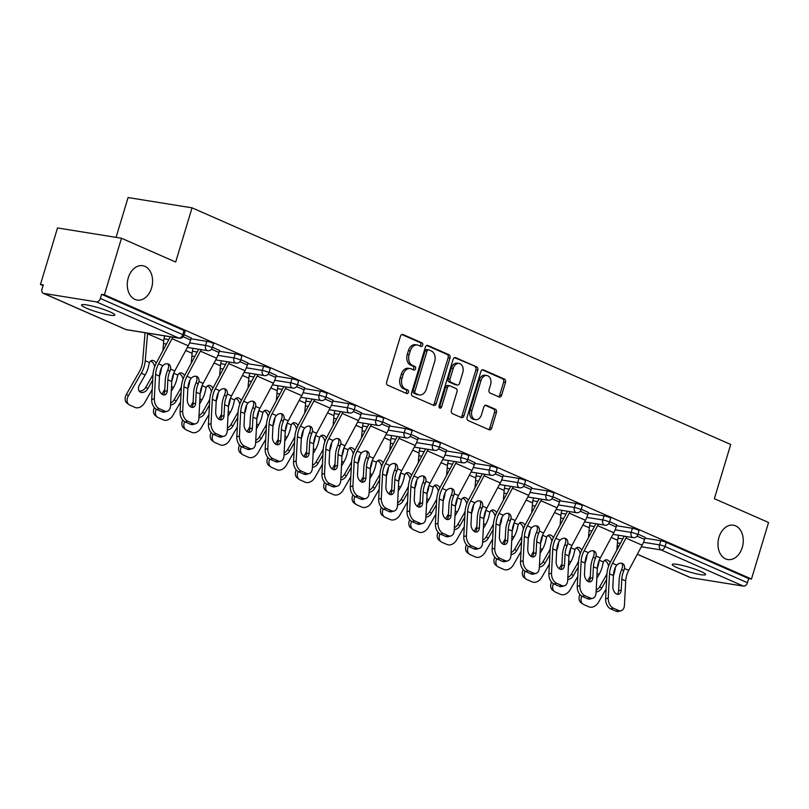 <?xml version="1.0" encoding="UTF-8"?>
<svg xmlns="http://www.w3.org/2000/svg" width="809" height="809" viewBox="0 0 809 809"><rect width="100%" height="100%" fill="white"/><g stroke="black" fill="none" stroke-linecap="round" stroke-linejoin="round"><path stroke-width="1.21" d="M151.566 288.004A17.404 12.519 -80.9 0 1 137.166 300.068A17.404 12.519 -80.9 0 1 128.287 277.78A17.404 12.519 -80.9 0 1 142.687 265.706A17.404 12.519 -80.9 0 1 151.566 288.004M742.257 547.491A17.404 12.519 -80.9 0 1 727.857 559.565A17.404 12.519 -80.9 0 1 718.979 537.267A17.404 12.519 -80.9 0 1 733.379 525.203A17.404 12.519 -80.9 0 1 742.257 547.491M422.682 345.18A1.871 1.345 99.1 0 0 421.964 342.854L403.003 334.522A2.67 1.921 99.1 0 0 402.66 334.42A2.67 1.921 99.1 0 0 400.445 336.271L386.682 381.888A2.67 1.921 99.1 0 0 387.703 385.205L406.664 393.538A1.871 1.345 99.1 0 0 406.907 393.609A1.871 1.345 99.1 0 0 408.454 392.314A1.871 1.345 99.1 0 0 407.736 389.989L405.279 388.907A8.535 6.138 99.1 0 1 402.022 378.288L403.165 374.496A8.535 6.138 99.1 0 1 410.234 368.57A8.535 6.138 99.1 0 1 411.326 368.894L413.783 369.966A1.871 1.345 99.1 0 0 414.016 370.037A1.871 1.345 99.1 0 0 415.563 368.742A1.871 1.345 99.1 0 0 414.855 366.426L412.398 365.344A8.535 6.138 99.1 0 1 409.132 354.726L410.284 350.924A8.535 6.138 99.1 0 1 417.353 345.008A8.535 6.138 99.1 0 1 418.445 345.332L420.892 346.404A1.871 1.345 99.1 0 0 421.135 346.474A1.871 1.345 99.1 0 0 422.682 345.18M420.013 346.019A1.871 1.345 99.1 0 0 420.811 344.877A1.871 1.345 99.1 0 0 420.104 342.561L401.84 334.532M405.774 393.144A1.871 1.345 99.1 0 0 406.583 392.011A1.871 1.345 99.1 0 0 405.875 389.685L403.418 388.613L405.279 388.907M412.893 369.582A1.871 1.345 99.1 0 0 413.702 368.449A1.871 1.345 99.1 0 0 412.984 366.123L410.537 365.041L412.398 365.344M700.827 571.427A17.404 2.225 -163.2 0 0 682.917 565.562A17.404 2.225 -163.2 0 0 672.239 564.48A17.404 2.225 -163.2 0 0 676.961 567.584A17.404 2.225 -163.2 0 0 694.88 573.45A17.404 2.225 -163.2 0 0 705.559 574.542A17.404 2.225 -163.2 0 0 700.827 571.427M110.135 311.93A17.404 2.225 -163.2 0 0 92.216 306.075A17.404 2.225 -163.2 0 0 81.547 304.983A17.404 2.225 -163.2 0 0 86.27 308.098A17.404 2.225 -163.2 0 0 104.189 313.953A17.404 2.225 -163.2 0 0 114.858 315.045A17.404 2.225 -163.2 0 0 110.135 311.93M499.092 396.976A2.67 1.921 99.1 0 0 499.436 397.077A2.67 1.921 99.1 0 0 501.641 395.227L505.504 382.424A2.67 1.921 99.1 0 0 504.482 379.108L483.418 369.855A2.67 1.921 99.1 0 0 483.074 369.753A2.67 1.921 99.1 0 0 480.87 371.604L467.096 417.211A2.67 1.921 99.1 0 0 468.118 420.528L489.182 429.781A2.67 1.921 99.1 0 0 489.526 429.882A2.67 1.921 99.1 0 0 491.73 428.032L496.402 412.58A2.67 1.921 99.1 0 0 495.381 409.263L486.361 405.299A2.67 1.921 99.1 0 0 486.027 405.198A2.67 1.921 99.1 0 0 483.812 407.048L481.497 414.714A7.139 5.137 99.1 0 1 475.591 419.669A7.139 5.137 99.1 0 1 471.95 410.517L481.011 380.493A7.139 5.137 99.1 0 1 486.927 375.548A7.139 5.137 99.1 0 1 490.567 384.69L489.051 389.695A2.67 1.921 99.1 0 0 490.072 393.012L499.092 396.976M43.625 293.394L126.012 329.587L178.779 338.071L96.402 301.878L43.625 293.394A4.075 2.781 -66.3 0 1 43.16 293.252A4.075 2.781 -66.3 0 1 41.997 289.066L43.251 284.94L40.45 284.485L57.52 227.956L121.481 238.24L175.674 262.045L192.036 207.832L730.719 444.475L714.357 498.688L768.55 522.493L751.48 579.032L104.412 294.769L101.61 294.324L100.367 298.45L182.753 334.643L183.997 330.517L101.61 294.324M121.481 238.24L104.412 294.769M449.986 358.033A2.67 1.921 99.1 0 0 448.965 354.716L427.9 345.463A2.67 1.921 99.1 0 0 427.557 345.362A2.67 1.921 99.1 0 0 425.352 347.213L411.579 392.83A2.67 1.921 99.1 0 0 412.6 396.147L433.664 405.4A2.67 1.921 99.1 0 0 434.008 405.501A2.67 1.921 99.1 0 0 436.213 403.651L449.986 358.033L448.125 357.74A2.67 1.921 99.1 0 0 447.104 354.423L426.737 345.473M455.659 357.659L476.723 366.912A2.67 1.921 99.1 0 1 477.745 370.229L463.972 415.846A2.67 1.921 99.1 0 1 461.767 417.697A2.67 1.921 99.1 0 1 461.423 417.596L452.413 413.632A2.67 1.921 99.1 0 1 451.392 410.315L456.974 391.819A2.67 1.921 99.1 0 0 455.952 388.502L449.976 385.873A2.67 1.921 99.1 0 0 449.632 385.772A2.67 1.921 99.1 0 0 447.428 387.622L441.613 406.876A1.871 1.345 99.1 0 1 440.066 408.171A1.871 1.345 99.1 0 1 439.115 405.784L453.111 359.408A2.67 1.921 99.1 0 1 455.315 357.558A2.67 1.921 99.1 0 1 455.659 357.659L454.961 357.548M192.036 207.832L128.085 197.558L116.061 237.371M96.402 301.878A4.075 2.781 -66.3 0 0 100.367 298.45M751.48 579.032L748.689 578.577L747.435 582.713A4.075 2.781 113.7 0 1 743.471 586.131L690.704 577.646A4.075 2.781 113.7 0 1 690.229 577.515L637.32 554.266M43.039 285.628L40.45 284.485M191.217 338.031L184.058 334.693M632.405 528.277A4.075 0.526 16.8 0 1 637.927 529.925A4.075 0.526 16.8 0 1 639.039 530.653L637.785 534.789A4.075 0.526 16.8 0 0 636.683 534.051A4.075 0.526 -163.2 0 0 631.162 532.403L632.405 528.277L616.559 525.729M644.925 538.197L660.771 540.736A4.075 0.526 16.8 0 1 666.303 542.384L665.049 546.52L747.435 582.713M748.689 578.577L666.303 542.384M183.997 330.517A4.075 0.526 16.8 0 1 185.099 331.245L183.855 335.371A4.075 0.526 16.8 0 0 182.753 334.643A4.075 2.781 -66.3 0 1 178.779 338.071A4.075 2.933 99.1 0 0 179.305 338.223A4.075 4.075 0 0 0 183.855 335.371M616.782 524.98L609.622 521.643M575.664 503.35A4.075 0.526 16.8 0 1 581.186 504.998A4.075 0.526 16.8 0 1 582.298 505.726L581.044 509.862A4.075 0.526 16.8 0 0 579.942 509.134A4.075 0.526 -163.2 0 0 574.42 507.486L575.664 503.35L559.818 500.801M560.04 500.053L552.881 496.716M518.923 478.422A4.075 0.526 16.8 0 1 524.444 480.071A4.075 0.526 16.8 0 1 525.557 480.799L524.303 484.935A4.075 0.526 16.8 0 0 523.201 484.207A4.075 0.526 -163.2 0 0 517.679 482.558L518.923 478.422L503.077 475.874M503.299 475.126L496.139 471.789M462.182 453.495A4.075 0.526 16.8 0 1 467.703 455.143A4.075 0.526 16.8 0 1 468.816 455.872L467.562 460.008A4.075 0.526 16.8 0 0 466.459 459.279A4.075 0.526 -163.2 0 0 460.928 457.631L462.182 453.495L446.335 450.947M446.558 450.198L439.398 446.861M405.44 428.568A4.075 0.526 16.8 0 1 410.962 430.216A4.075 0.526 16.8 0 1 412.074 430.944L410.82 435.08A4.075 0.526 16.8 0 0 409.718 434.352A4.075 0.526 -163.2 0 0 404.187 432.704L405.44 428.568L389.594 426.019M389.817 425.271L382.657 421.944M348.699 403.64A4.075 0.526 16.8 0 1 354.221 405.289A4.075 0.526 16.8 0 1 355.333 406.027L354.079 410.153A4.075 0.526 16.8 0 0 352.977 409.425A4.075 0.526 -163.2 0 0 347.445 407.776L348.699 403.64L332.853 401.092M333.075 400.344L325.916 397.017M291.958 378.723A4.075 0.526 16.8 0 1 297.479 380.361A4.075 0.526 16.8 0 1 298.592 381.1L297.338 385.226A4.075 0.526 16.8 0 0 296.236 384.497A4.075 0.526 -163.2 0 0 290.704 382.849L291.958 378.723L276.112 376.175M276.334 375.427L269.175 372.089M235.217 353.796A4.075 0.526 16.8 0 1 240.738 355.444A4.075 0.526 16.8 0 1 241.851 356.172L240.597 360.298A4.075 0.526 16.8 0 0 239.494 359.57A4.075 0.526 -163.2 0 0 233.963 357.922L235.217 353.796L219.36 351.248M219.593 350.499L212.433 347.162M206.841 341.327A4.075 0.526 16.8 0 1 212.373 342.976A4.075 0.526 16.8 0 1 213.475 343.704L212.231 347.84A4.075 0.526 16.8 0 0 211.119 347.112A4.075 0.526 -163.2 0 0 205.597 345.463L206.841 341.327L190.995 338.779M247.958 362.958L240.799 359.621M263.582 366.255A4.075 0.526 16.8 0 1 269.114 367.903A4.075 0.526 16.8 0 1 270.216 368.631L268.972 372.767A4.075 0.526 16.8 0 0 267.86 372.029A4.075 0.526 -163.2 0 0 262.338 370.391L263.582 366.255L247.736 363.706M304.7 387.885L297.54 384.548M320.324 391.182A4.075 0.526 16.8 0 1 325.855 392.83A4.075 0.526 16.8 0 1 326.957 393.558L325.714 397.684A4.075 0.526 16.8 0 0 324.601 396.956A4.075 0.526 -163.2 0 0 319.08 395.308L320.324 391.182L304.477 388.633M361.441 412.812L354.281 409.475M377.065 416.109A4.075 0.526 16.8 0 1 382.596 417.757A4.075 0.526 16.8 0 1 383.699 418.486L382.455 422.611A4.075 0.526 16.8 0 0 381.342 421.883A4.075 0.526 -163.2 0 0 375.821 420.235L377.065 416.109L361.219 413.561M418.182 437.74L411.023 434.403M433.806 441.036A4.075 0.526 16.8 0 1 439.338 442.685A4.075 0.526 16.8 0 1 440.44 443.413L439.196 447.539A4.075 0.526 16.8 0 0 438.084 446.811A4.075 0.526 -163.2 0 0 432.562 445.162L433.806 441.036L417.96 438.488M474.923 462.667L467.774 459.33M490.547 465.964A4.075 0.526 16.8 0 1 496.079 467.612A4.075 0.526 16.8 0 1 497.181 468.34L495.937 472.466A4.075 0.526 16.8 0 0 494.825 471.738A4.075 0.526 -163.2 0 0 489.303 470.09L490.547 465.964L474.701 463.415M531.675 487.594L524.515 484.257M547.288 490.891A4.075 0.526 16.8 0 1 552.82 492.539A4.075 0.526 16.8 0 1 553.922 493.268L552.678 497.393A4.075 0.526 16.8 0 0 551.566 496.665A4.075 0.526 -163.2 0 0 546.045 495.017L547.288 490.891L531.442 488.343M588.416 512.522L581.256 509.185M604.03 515.818A4.075 0.526 16.8 0 1 609.561 517.467A4.075 0.526 16.8 0 1 610.664 518.195L609.42 522.321A4.075 0.526 16.8 0 0 608.307 521.593A4.075 0.526 -163.2 0 0 602.786 519.944L604.03 515.818L588.183 513.27M645.157 537.439L637.998 534.112M417.353 345.008L415.482 344.705A8.535 6.138 99.1 0 0 408.414 350.631L410.284 350.924M410.537 365.041A8.535 6.138 99.1 0 1 407.271 354.423L408.414 350.631M410.234 368.57L408.373 368.267A8.535 6.138 99.1 0 0 401.304 374.193L403.165 374.496M403.418 388.613A8.535 6.138 99.1 0 1 400.152 377.995L401.304 374.193M432.967 405.087A2.67 1.921 99.1 0 0 434.352 403.347L448.125 357.74M428.79 349.872A1.871 1.345 99.1 0 0 428.558 349.801A1.871 1.345 99.1 0 0 427.01 351.096L414.926 391.131A1.871 1.345 99.1 0 0 415.634 393.457L418.223 394.6A8.535 6.138 99.1 0 0 419.315 394.923A8.535 6.138 99.1 0 0 426.383 388.998L434.645 361.633A8.535 6.138 99.1 0 0 431.379 351.015L428.79 349.872M426.93 349.579A1.871 1.345 99.1 0 0 426.687 349.508A1.871 1.345 99.1 0 0 425.15 350.803L427.01 351.096M419.315 394.923L417.454 394.62A8.535 6.138 99.1 0 1 416.362 394.296L413.773 393.154A1.871 1.345 99.1 0 1 413.055 390.838L425.15 350.803M454.496 357.669L476.723 366.912M460.726 417.282A2.67 1.921 99.1 0 0 462.111 415.543L475.884 369.935A2.67 1.921 99.1 0 0 474.863 366.619M448.105 385.569A2.67 1.921 99.1 0 0 447.771 385.468A2.67 1.921 99.1 0 0 445.557 387.319L439.742 406.573L441.613 406.876M439.216 407.493A1.871 1.345 99.1 0 0 439.742 406.573M462.768 372.625A7.139 5.137 99.1 0 0 459.128 363.474A7.139 5.137 99.1 0 0 453.222 368.429L450.026 379.006A2.67 1.921 99.1 0 0 451.048 382.323L457.024 384.953A2.67 1.921 99.1 0 0 457.368 385.054A2.67 1.921 99.1 0 0 459.573 383.203L462.768 372.625M459.128 363.474L457.267 363.18A7.139 5.137 99.1 0 0 451.351 368.125L453.222 368.429M455.861 384.76A2.67 1.921 99.1 0 1 455.497 384.75A2.67 1.921 99.1 0 1 455.164 384.649L449.177 382.02A2.67 1.921 99.1 0 1 448.156 378.703L451.351 368.125M486.927 375.548L485.056 375.245A7.139 5.137 99.1 0 0 479.15 380.19L481.011 380.493M475.591 419.669L473.73 419.365A7.139 5.137 99.1 0 1 470.09 410.224L479.15 380.19M488.484 429.478A2.67 1.921 99.1 0 0 489.87 427.739L494.532 412.277A2.67 1.921 99.1 0 0 493.51 408.96L485.198 405.309M498.384 396.663A2.67 1.921 99.1 0 0 499.78 394.923L503.643 382.131A2.67 1.921 99.1 0 0 502.622 378.804L482.255 369.865M163.357 394.863A6.25 3.994 74.6 0 0 164.672 391.394L167.291 390.676A6.25 3.994 -105.4 0 1 164.763 394.863A6.25 3.994 -105.4 0 1 162.801 394.671A6.25 3.994 -105.4 0 1 158.928 386.995L159.484 376.124A18.213 12.438 113.7 0 1 160.506 370.391A18.213 12.438 113.7 0 1 161.456 367.771L161.446 367.812A21.752 14.855 113.7 0 1 160.293 373.778A21.752 14.855 113.7 0 1 159.494 376.094M147.612 333.126A18.213 12.438 -66.3 0 0 147.541 333.743L145.256 360.703A21.752 14.855 113.7 0 1 144.103 366.669A21.752 14.855 113.7 0 1 141.272 373.242L128.398 395.712A8.161 5.885 126.6 0 0 128.995 404.662L127.033 403.195A8.161 5.885 -53.4 0 1 126.437 394.256L139.31 371.786A18.213 12.438 -66.3 0 0 141.676 366.275A18.213 12.438 -66.3 0 0 142.647 361.279L144.932 334.319A21.752 14.855 113.7 0 1 145.114 332.721M156.208 363.19A6.25 4.085 -102.5 0 0 153.659 360.672A6.25 4.085 -102.5 0 0 151.799 360.45A6.25 4.085 -102.5 0 0 149.503 362.563L148.876 364.748A21.752 14.855 113.7 0 1 148.017 368.388A21.752 14.855 113.7 0 1 145.175 374.961L139.431 385.003A6.25 4.51 -53.4 0 0 139.886 391.859A6.25 4.51 -53.4 0 0 140.523 392.234A6.25 4.51 -53.4 0 0 147.794 388.684L152.699 380.119M164.692 335.877A18.213 12.438 -66.3 0 0 163.731 340.852L162.902 350.651M128.995 404.662A8.161 5.885 126.6 0 0 129.824 405.137L135.103 407.463A8.161 5.885 126.6 0 0 144.589 402.821L152.213 389.513M139.037 390.949A6.25 4.51 126.6 0 0 145.832 387.218L151.586 377.176A18.213 12.438 -66.3 0 0 153.012 374.284M154.59 366.528A6.25 4.085 77.5 0 0 151.04 361.249A6.25 4.085 77.5 0 0 150.575 361.077M161.446 367.812L162.842 365.708A6.25 4.541 -56.9 0 1 168.474 364.05A6.25 4.541 -56.9 0 1 168.96 364.313A6.25 4.541 -56.9 0 1 170.537 369.086L169.819 371.452L167.766 370.107A21.752 14.855 -66.3 0 0 166.452 373.677A21.752 14.855 -66.3 0 0 165.228 380.513L164.672 391.394M154.317 398.736A8.161 5.208 74.6 0 0 159.383 408.747L156.754 409.475A8.161 5.208 -105.4 0 1 151.698 399.454L154.317 398.736L155.581 374.405A18.213 12.438 113.7 0 1 156.592 368.682A18.213 12.438 113.7 0 1 158.594 363.848L172.044 338.678A21.752 14.855 -66.3 0 0 172.802 337.171M170.315 336.777A18.213 12.438 113.7 0 1 170.011 337.353L156.562 362.513A21.752 14.855 -66.3 0 0 154.175 368.287A21.752 14.855 -66.3 0 0 152.952 375.123L151.698 399.454M159.383 408.747L164.652 411.063A8.161 5.208 74.6 0 0 167.21 411.316A8.161 5.208 74.6 0 0 170.507 405.845L171.761 381.514A18.213 12.438 113.7 0 1 172.782 375.791A18.213 12.438 113.7 0 1 174.784 370.957L188.234 345.787A21.752 14.855 -66.3 0 0 190.621 340.023L191.268 337.869M167.291 390.676L167.857 379.795A18.213 12.438 113.7 0 1 168.869 374.071A18.213 12.438 113.7 0 1 169.819 371.452M167.766 370.107L168.505 367.761A6.25 4.541 123.1 0 0 167.817 363.838M167.21 411.316L164.591 412.034A8.161 5.208 -105.4 0 1 162.033 411.791L164.652 411.063M156.754 409.475L162.033 411.791M188.659 386.247A21.752 14.855 113.7 0 1 187.86 388.563A18.213 12.438 113.7 0 1 188.881 382.859A18.213 12.438 113.7 0 1 189.822 380.24L189.822 380.27A21.752 14.855 113.7 0 1 188.659 386.247M184.583 375.659A6.25 4.085 -102.5 0 0 182.025 373.131A6.25 4.085 -102.5 0 0 180.174 372.919A6.25 4.085 -102.5 0 0 177.879 375.022L177.242 377.206A21.752 14.855 113.7 0 1 176.382 380.847A21.752 14.855 113.7 0 1 173.551 387.43L171.245 391.445M173.601 373.465A21.752 14.855 113.7 0 1 172.479 379.128A21.752 14.855 113.7 0 1 171.781 381.16M193.068 348.335A18.213 12.438 -66.3 0 0 192.107 353.311L191.268 363.12M156.248 409.212A8.161 5.885 126.6 0 0 157.361 417.12A8.161 5.885 126.6 0 0 158.2 417.606L163.469 419.922A8.161 5.885 126.6 0 0 172.954 415.29L180.579 401.972M181.064 392.577L176.16 401.143A6.25 4.51 -53.4 0 1 170.547 405.006M157.361 417.12L155.399 415.664A8.161 5.885 -53.4 0 1 154.357 407.594M161.982 394.195L164.773 389.311M170.648 403.024A6.25 4.51 126.6 0 0 174.198 399.686L179.952 389.645A18.213 12.438 -66.3 0 0 181.388 386.742M182.965 378.986A6.25 4.085 77.5 0 0 179.416 373.718A6.25 4.085 77.5 0 0 178.941 373.546M220.099 419.79A6.25 3.994 74.6 0 0 221.413 416.322L224.032 415.604A6.25 3.994 -105.4 0 1 221.504 419.79A6.25 3.994 -105.4 0 1 219.542 419.598A6.25 3.994 -105.4 0 1 215.669 411.923L216.225 401.052A18.213 12.438 113.7 0 1 217.247 395.318A18.213 12.438 113.7 0 1 218.197 392.699L218.187 392.739A21.752 14.855 113.7 0 1 217.034 398.706A21.752 14.855 113.7 0 1 216.236 401.021M212.949 388.118A6.25 4.085 -102.5 0 0 210.401 385.6A6.25 4.085 -102.5 0 0 208.54 385.377A6.25 4.085 -102.5 0 0 206.244 387.491L205.617 389.675A21.752 14.855 113.7 0 1 204.758 393.316A21.752 14.855 113.7 0 1 201.916 399.889L199.621 403.903M201.977 385.933A21.752 14.855 113.7 0 1 200.844 391.596A21.752 14.855 113.7 0 1 200.157 393.619M221.433 360.794A18.213 12.438 -66.3 0 0 220.473 365.779L219.643 375.578M184.624 421.681A8.161 5.885 126.6 0 0 185.736 429.579A8.161 5.885 126.6 0 0 186.566 430.064L191.844 432.38A8.161 5.885 126.6 0 0 201.33 427.749L208.955 414.441M209.44 405.046L204.535 413.611A6.25 4.51 -53.4 0 1 198.913 417.464M185.736 429.579L183.774 428.123A8.161 5.885 -53.4 0 1 182.733 420.053M190.348 406.654L193.149 401.78M199.024 415.492A6.25 4.51 126.6 0 0 202.574 412.145L208.328 402.103A18.213 12.438 -66.3 0 0 209.753 399.211M211.331 391.455A6.25 4.085 77.5 0 0 207.782 386.176A6.25 4.085 77.5 0 0 207.316 386.004M245.4 411.164A21.752 14.855 113.7 0 1 244.601 413.49A18.213 12.438 113.7 0 1 245.623 407.787A18.213 12.438 113.7 0 1 246.563 405.167L246.563 405.198A21.752 14.855 113.7 0 1 245.4 411.164M241.325 400.586A6.25 4.085 -102.5 0 0 238.766 398.058A6.25 4.085 -102.5 0 0 236.916 397.846A6.25 4.085 -102.5 0 0 234.62 399.949L233.983 402.134A21.752 14.855 113.7 0 1 233.123 405.774A21.752 14.855 113.7 0 1 230.292 412.357L227.986 416.372M230.343 398.392A21.752 14.855 113.7 0 1 229.22 404.055A21.752 14.855 113.7 0 1 228.522 406.088M249.809 373.262A18.213 12.438 -66.3 0 0 248.848 378.238L248.009 388.047M212.989 434.14A8.161 5.885 126.6 0 0 214.102 442.048A8.161 5.885 126.6 0 0 214.941 442.533L220.22 444.849A8.161 5.885 126.6 0 0 229.695 440.217L237.32 426.899M237.806 417.505L232.901 426.07A6.25 4.51 -53.4 0 1 227.289 429.923M214.102 442.048L212.14 440.592A8.161 5.885 -53.4 0 1 211.098 432.522M218.723 419.123L221.514 414.238M227.39 427.951A6.25 4.51 126.6 0 0 230.939 424.614L236.693 414.572A18.213 12.438 -66.3 0 0 238.129 411.67M239.707 403.913A6.25 4.085 77.5 0 0 236.157 398.645A6.25 4.085 77.5 0 0 235.682 398.473M274.929 417.666L274.929 417.666A21.752 14.855 113.7 0 1 273.776 423.633A21.752 14.855 113.7 0 1 272.977 425.949M269.69 413.045A6.25 4.085 -102.5 0 0 267.142 410.527A6.25 4.085 -102.5 0 0 265.281 410.305A6.25 4.085 -102.5 0 0 262.986 412.418L262.359 414.592A21.752 14.855 113.7 0 1 261.499 418.243A21.752 14.855 113.7 0 1 258.668 424.816L256.362 428.831M258.718 410.861A21.752 14.855 113.7 0 1 257.586 416.524A21.752 14.855 113.7 0 1 256.898 418.546M278.175 385.721A18.213 12.438 -66.3 0 0 277.214 390.707L276.385 400.506M241.365 446.598A8.161 5.885 126.6 0 0 242.478 454.506A8.161 5.885 126.6 0 0 243.307 454.992L248.585 457.307A8.161 5.885 126.6 0 0 258.071 452.676L265.696 439.368M266.181 429.973L261.277 438.539A6.25 4.51 -53.4 0 1 255.664 442.392M242.478 454.506L240.516 453.05A8.161 5.885 -53.4 0 1 239.474 444.98M247.089 431.581L249.89 426.707M255.765 440.42A6.25 4.51 126.6 0 0 259.315 437.072L265.069 427.031A18.213 12.438 -66.3 0 0 266.495 424.138M268.072 416.382A6.25 4.085 77.5 0 0 264.533 411.103A6.25 4.085 77.5 0 0 264.058 410.932M302.141 436.091A21.752 14.855 113.7 0 1 301.342 438.417A18.213 12.438 113.7 0 1 302.364 432.714A18.213 12.438 113.7 0 1 303.304 430.095L303.304 430.125A21.752 14.855 113.7 0 1 302.141 436.091M298.066 425.514A6.25 4.085 -102.5 0 0 295.507 422.986A6.25 4.085 -102.5 0 0 293.657 422.773A6.25 4.085 -102.5 0 0 291.361 424.877L290.724 427.061A21.752 14.855 113.7 0 1 289.865 430.701A21.752 14.855 113.7 0 1 287.033 437.285L284.728 441.299M287.084 423.319A21.752 14.855 113.7 0 1 285.961 428.982A21.752 14.855 113.7 0 1 285.264 431.015M306.55 398.19A18.213 12.438 -66.3 0 0 305.59 403.165L304.75 412.974M269.731 459.067A8.161 5.885 126.6 0 0 270.843 466.975A8.161 5.885 126.6 0 0 271.682 467.46L276.961 469.776A8.161 5.885 126.6 0 0 286.437 465.135L294.061 451.827M294.547 442.432L289.642 450.997A6.25 4.51 -53.4 0 1 284.03 454.85M270.843 466.975L268.881 465.519A8.161 5.885 -53.4 0 1 267.84 457.449M275.464 444.05L278.256 439.166M284.131 452.878A6.25 4.51 126.6 0 0 287.68 449.541L293.434 439.499A18.213 12.438 -66.3 0 0 294.87 436.597M296.448 428.841A6.25 4.085 77.5 0 0 292.898 423.562A6.25 4.085 77.5 0 0 292.423 423.4M189.822 380.24L191.207 378.167A6.25 4.541 -56.9 0 1 196.85 376.519A6.25 4.541 -56.9 0 1 197.325 376.772A6.25 4.541 -56.9 0 1 198.913 381.555L198.185 383.911L196.142 382.576A21.752 14.855 -66.3 0 0 194.817 386.146A21.752 14.855 -66.3 0 0 193.604 392.982L193.038 403.853L195.657 403.135L196.223 392.264A18.213 12.438 113.7 0 1 197.244 386.53A18.213 12.438 113.7 0 1 198.185 383.911M182.692 411.194A8.161 5.208 74.6 0 0 187.749 421.216L185.13 421.934A8.161 5.208 -105.4 0 1 180.063 411.923L182.692 411.194L183.946 386.864A18.213 12.438 113.7 0 1 184.968 381.14A18.213 12.438 113.7 0 1 186.97 376.306L200.42 351.146A21.752 14.855 -66.3 0 0 201.168 349.64M198.68 349.235A18.213 12.438 113.7 0 1 198.377 349.812L184.927 374.982A21.752 14.855 -66.3 0 0 182.541 380.756A21.752 14.855 -66.3 0 0 181.327 387.592L180.063 411.923M187.749 421.216L193.027 423.532A8.161 5.208 74.6 0 0 195.586 423.774A8.161 5.208 74.6 0 0 198.872 418.314L200.136 393.973A18.213 12.438 113.7 0 1 201.158 388.249A18.213 12.438 113.7 0 1 203.15 383.415L216.6 358.256A21.752 14.855 -66.3 0 0 218.996 352.481L219.643 350.327M196.142 382.576L196.87 380.23A6.25 4.541 123.1 0 0 196.183 376.306M195.586 423.774L192.957 424.503A8.161 5.208 -105.4 0 1 190.398 424.25L193.027 423.532M185.13 421.934L190.398 424.25M191.723 407.332A6.25 3.994 74.6 0 0 193.038 403.853M195.657 403.135A6.25 3.994 -105.4 0 1 193.139 407.332A6.25 3.994 -105.4 0 1 191.177 407.139A6.25 3.994 -105.4 0 1 187.294 399.464L187.86 388.583L183.946 386.864M218.187 392.739L219.583 390.636A6.25 4.541 -56.9 0 1 225.215 388.977A6.25 4.541 -56.9 0 1 225.701 389.24A6.25 4.541 -56.9 0 1 227.278 394.013L226.56 396.38L224.508 395.035A21.752 14.855 -66.3 0 0 223.193 398.604A21.752 14.855 -66.3 0 0 221.969 405.44L221.413 416.322M211.058 423.663A8.161 5.208 74.6 0 0 216.124 433.675L213.495 434.393A8.161 5.208 -105.4 0 1 208.439 424.381L211.058 423.663L212.322 399.333A18.213 12.438 113.7 0 1 213.333 393.609A18.213 12.438 113.7 0 1 215.336 388.765L228.785 363.605A21.752 14.855 -66.3 0 0 229.544 362.098M227.056 361.704A18.213 12.438 113.7 0 1 226.753 362.28L213.303 387.44A21.752 14.855 -66.3 0 0 210.916 393.214A21.752 14.855 -66.3 0 0 209.703 400.05L208.439 424.381M216.124 433.675L221.393 435.99A8.161 5.208 74.6 0 0 223.951 436.243A8.161 5.208 74.6 0 0 227.248 430.772L228.502 406.442A18.213 12.438 113.7 0 1 229.523 400.718A18.213 12.438 113.7 0 1 231.526 395.884L244.975 370.714A21.752 14.855 -66.3 0 0 247.362 364.95L248.009 362.786M224.032 415.604L224.599 404.722A18.213 12.438 113.7 0 1 225.61 398.999A18.213 12.438 113.7 0 1 226.56 396.38M224.508 395.035L225.246 392.689A6.25 4.541 123.1 0 0 224.558 388.765M223.951 436.243L221.332 436.961A8.161 5.208 -105.4 0 1 218.774 436.718L221.393 435.99M213.495 434.393L218.774 436.718M246.563 405.167L247.948 403.094A6.25 4.541 -56.9 0 1 253.591 401.446A6.25 4.541 -56.9 0 1 254.066 401.699A6.25 4.541 -56.9 0 1 255.654 406.482L254.926 408.838L252.883 407.503A21.752 14.855 -66.3 0 0 251.559 411.073A21.752 14.855 -66.3 0 0 250.345 417.909L249.779 428.78L252.398 428.062L252.964 417.181A18.213 12.438 113.7 0 1 253.986 411.457A18.213 12.438 113.7 0 1 254.926 408.838M239.434 436.122A8.161 5.208 74.6 0 0 244.49 446.143L241.871 446.861A8.161 5.208 -105.4 0 1 236.804 436.85L239.434 436.122L240.688 411.791A18.213 12.438 113.7 0 1 241.709 406.067A18.213 12.438 113.7 0 1 243.711 401.234L257.161 376.074A21.752 14.855 -66.3 0 0 257.909 374.567M255.422 374.162A18.213 12.438 113.7 0 1 255.118 374.739L241.669 399.909A21.752 14.855 -66.3 0 0 239.282 405.673A21.752 14.855 -66.3 0 0 238.068 412.519L236.804 436.85M244.49 446.143L249.769 448.459A8.161 5.208 74.6 0 0 252.327 448.702A8.161 5.208 74.6 0 0 255.614 443.241L256.878 418.9A18.213 12.438 113.7 0 1 257.899 413.177A18.213 12.438 113.7 0 1 259.891 408.343L273.341 383.183A21.752 14.855 -66.3 0 0 275.738 377.409L276.385 375.255M252.883 407.503L253.611 405.147A6.25 4.541 123.1 0 0 252.924 401.224M252.327 448.702L249.698 449.43A8.161 5.208 -105.4 0 1 247.139 449.177L249.769 448.459M241.871 446.861L247.139 449.177M248.464 432.259A6.25 3.994 74.6 0 0 249.779 428.78M252.398 428.062A6.25 3.994 -105.4 0 1 249.88 432.259A6.25 3.994 -105.4 0 1 247.918 432.067A6.25 3.994 -105.4 0 1 244.035 424.391L244.601 413.51L240.688 411.791M280.774 440.521A6.25 3.994 -105.4 0 1 278.245 444.717A6.25 3.994 -105.4 0 1 276.284 444.525A6.25 3.994 -105.4 0 1 272.411 436.85L272.967 425.979A18.213 12.438 113.7 0 1 273.988 420.245A18.213 12.438 113.7 0 1 274.939 417.626L276.324 415.563A6.25 4.541 -56.9 0 1 281.957 413.905A6.25 4.541 -56.9 0 1 282.442 414.168A6.25 4.541 -56.9 0 1 284.02 418.941L283.302 421.297L281.249 419.962A21.752 14.855 -66.3 0 0 279.934 423.532A21.752 14.855 -66.3 0 0 278.711 430.368L278.154 441.249L280.774 440.521L281.34 429.65A18.213 12.438 113.7 0 1 282.351 423.926A18.213 12.438 113.7 0 1 283.302 421.297M267.799 448.591A8.161 5.208 74.6 0 0 272.866 458.602L270.236 459.32A8.161 5.208 -105.4 0 1 265.18 449.308L267.799 448.591L269.063 424.26A18.213 12.438 113.7 0 1 270.085 418.526A18.213 12.438 113.7 0 1 272.077 413.692L285.526 388.532A21.752 14.855 -66.3 0 0 286.285 387.026M283.797 386.631A18.213 12.438 113.7 0 1 283.494 387.208L270.044 412.368A21.752 14.855 -66.3 0 0 267.658 418.142A21.752 14.855 -66.3 0 0 266.444 424.978L265.18 449.308M272.866 458.602L278.134 460.918A8.161 5.208 74.6 0 0 280.693 461.17A8.161 5.208 74.6 0 0 283.989 455.7L285.243 431.369A18.213 12.438 113.7 0 1 286.265 425.645A18.213 12.438 113.7 0 1 288.267 420.811L301.717 395.641A21.752 14.855 -66.3 0 0 304.103 389.867L304.75 387.713M281.249 419.962L281.987 417.616A6.25 4.541 123.1 0 0 281.299 413.692M280.693 461.17L278.074 461.888A8.161 5.208 -105.4 0 1 275.515 461.636L278.134 460.918M270.236 459.32L275.515 461.636M276.84 444.717A6.25 3.994 74.6 0 0 278.154 441.249M303.304 430.095L304.69 428.022A6.25 4.541 -56.9 0 1 310.332 426.373A6.25 4.541 -56.9 0 1 310.808 426.626A6.25 4.541 -56.9 0 1 312.395 431.409L311.667 433.766L309.625 432.431A21.752 14.855 -66.3 0 0 308.3 436A21.752 14.855 -66.3 0 0 307.086 442.836L306.52 453.707L309.149 452.989L309.705 442.108A18.213 12.438 113.7 0 1 310.727 436.385A18.213 12.438 113.7 0 1 311.667 433.766M296.175 461.049A8.161 5.208 74.6 0 0 301.231 471.071L298.612 471.789A8.161 5.208 -105.4 0 1 293.546 461.777L296.175 461.049L297.429 436.718A18.213 12.438 113.7 0 1 298.45 430.995A18.213 12.438 113.7 0 1 300.452 426.161L313.902 401.001A21.752 14.855 -66.3 0 0 314.65 399.494M312.163 399.09A18.213 12.438 113.7 0 1 311.869 399.666L298.41 424.836A21.752 14.855 -66.3 0 0 296.023 430.6A21.752 14.855 -66.3 0 0 294.81 437.436L293.546 461.777M301.231 471.071L306.51 473.386A8.161 5.208 74.6 0 0 309.068 473.629A8.161 5.208 74.6 0 0 312.355 468.158L313.619 443.828A18.213 12.438 113.7 0 1 314.64 438.104A18.213 12.438 113.7 0 1 316.632 433.27L330.082 408.11A21.752 14.855 -66.3 0 0 332.479 402.336L333.126 400.182M309.625 432.431L310.353 430.075A6.25 4.541 123.1 0 0 309.665 426.151M309.068 473.629L306.439 474.347A8.161 5.208 -105.4 0 1 303.881 474.104L306.51 473.386M298.612 471.789L303.881 474.104M305.205 457.186A6.25 3.994 74.6 0 0 306.52 453.707M309.149 452.989A6.25 3.994 -105.4 0 1 306.621 457.176A6.25 3.994 -105.4 0 1 304.659 456.994A6.25 3.994 -105.4 0 1 300.776 449.319L301.342 438.438L297.429 436.718M333.581 469.645A6.25 3.994 74.6 0 0 334.896 466.176L337.515 465.448A6.25 3.994 -105.4 0 1 334.987 469.645A6.25 3.994 -105.4 0 1 333.025 469.453A6.25 3.994 -105.4 0 1 329.152 461.777L329.708 450.896A18.213 12.438 113.7 0 1 330.729 445.172A18.213 12.438 113.7 0 1 331.68 442.553L331.67 442.594A21.752 14.855 113.7 0 1 330.517 448.56A21.752 14.855 113.7 0 1 329.718 450.876M326.432 437.972A6.25 4.085 -102.5 0 0 323.883 435.454A6.25 4.085 -102.5 0 0 322.022 435.232A6.25 4.085 -102.5 0 0 319.727 437.345L319.1 439.52A21.752 14.855 113.7 0 1 318.24 443.17A21.752 14.855 113.7 0 1 315.409 449.743L313.103 453.758M315.459 435.788A21.752 14.855 113.7 0 1 314.327 441.451A21.752 14.855 113.7 0 1 313.639 443.474M334.916 410.648A18.213 12.438 -66.3 0 0 333.955 415.634L333.126 425.433M298.106 471.526A8.161 5.885 126.6 0 0 299.219 479.434A8.161 5.885 126.6 0 0 300.058 479.919L305.327 482.235A8.161 5.885 126.6 0 0 314.812 477.603L322.437 464.295M322.922 454.901L318.018 463.456A6.25 4.51 -53.4 0 1 312.405 467.319M299.219 479.434L297.257 477.977A8.161 5.885 -53.4 0 1 296.215 469.908M303.83 456.509L306.631 451.634M312.507 465.347A6.25 4.51 126.6 0 0 316.056 462L321.81 451.958A18.213 12.438 -66.3 0 0 323.236 449.066M324.813 441.309A6.25 4.085 77.5 0 0 321.274 436.031A6.25 4.085 77.5 0 0 320.799 435.859M331.66 442.584L333.065 440.49A6.25 4.541 -56.9 0 1 338.698 438.832A6.25 4.541 -56.9 0 1 339.183 439.095A6.25 4.541 -56.9 0 1 340.761 443.868L340.043 446.224L337.99 444.889A21.752 14.855 -66.3 0 0 336.675 448.459A21.752 14.855 -66.3 0 0 335.452 455.295L334.896 466.176M324.54 473.518A8.161 5.208 74.6 0 0 329.607 483.529L326.978 484.247A8.161 5.208 -105.4 0 1 321.921 474.236L324.54 473.518L325.805 449.187A18.213 12.438 113.7 0 1 326.826 443.453A18.213 12.438 113.7 0 1 328.818 438.62L342.268 413.46A21.752 14.855 -66.3 0 0 343.026 411.953M340.538 411.559A18.213 12.438 113.7 0 1 340.235 412.135L326.785 437.295A21.752 14.855 -66.3 0 0 324.399 443.069A21.752 14.855 -66.3 0 0 323.185 449.905L321.921 474.236M329.607 483.529L334.875 485.845A8.161 5.208 74.6 0 0 337.434 486.098A8.161 5.208 74.6 0 0 340.731 480.627L341.985 456.296A18.213 12.438 113.7 0 1 343.006 450.562A18.213 12.438 113.7 0 1 345.008 445.729L358.458 420.569A21.752 14.855 -66.3 0 0 360.844 414.795L361.492 412.641M337.515 465.448L338.081 454.577A18.213 12.438 113.7 0 1 339.092 448.853A18.213 12.438 113.7 0 1 340.043 446.224M337.99 444.889L338.728 442.543A6.25 4.541 123.1 0 0 338.041 438.62M337.434 486.098L334.815 486.816A8.161 5.208 -105.4 0 1 332.256 486.563L334.875 485.845M326.978 484.247L332.256 486.563M358.883 461.019A21.752 14.855 113.7 0 1 358.084 463.335A18.213 12.438 113.7 0 1 359.105 457.641A18.213 12.438 113.7 0 1 360.045 455.012L360.045 455.052A21.752 14.855 113.7 0 1 358.883 461.019M354.807 450.431A6.25 4.085 -102.5 0 0 352.249 447.913A6.25 4.085 -102.5 0 0 350.398 447.701A6.25 4.085 -102.5 0 0 348.103 449.804L347.466 451.988A21.752 14.855 113.7 0 1 346.606 455.629A21.752 14.855 113.7 0 1 343.774 462.202L341.479 466.227M343.825 448.247A21.752 14.855 113.7 0 1 342.703 453.91A21.752 14.855 113.7 0 1 342.005 455.942M363.292 423.117A18.213 12.438 -66.3 0 0 362.331 428.092L361.492 437.902M326.472 483.994A8.161 5.885 126.6 0 0 327.584 491.902A8.161 5.885 126.6 0 0 328.424 492.388L333.702 494.703A8.161 5.885 126.6 0 0 343.178 490.062L350.803 476.754M351.288 467.359L346.383 475.925A6.25 4.51 -53.4 0 1 340.771 479.777M327.584 491.902L325.623 490.446A8.161 5.885 -53.4 0 1 324.581 482.376M332.206 468.977L334.997 464.093M340.872 477.806A6.25 4.51 126.6 0 0 344.422 474.468L350.176 464.427A18.213 12.438 -66.3 0 0 351.612 461.524M353.189 453.768A6.25 4.085 77.5 0 0 349.64 448.489A6.25 4.085 77.5 0 0 349.164 448.328M360.045 455.012L361.431 452.949A6.25 4.541 -56.9 0 1 367.074 451.301A6.25 4.541 -56.9 0 1 367.549 451.553A6.25 4.541 -56.9 0 1 369.137 456.337L368.408 458.693L366.366 457.358A21.752 14.855 -66.3 0 0 365.041 460.928A21.752 14.855 -66.3 0 0 363.828 467.764L363.261 478.635L365.89 477.917L366.447 467.036A18.213 12.438 113.7 0 1 367.468 461.312A18.213 12.438 113.7 0 1 368.408 458.693M352.916 485.976A8.161 5.208 74.6 0 0 357.972 495.988L355.353 496.716A8.161 5.208 -105.4 0 1 350.287 486.705L352.916 485.976L354.17 461.646A18.213 12.438 113.7 0 1 355.191 455.922A18.213 12.438 113.7 0 1 357.194 451.088L370.643 425.918A21.752 14.855 -66.3 0 0 371.392 424.422M368.904 424.017A18.213 12.438 113.7 0 1 368.611 424.594L355.161 449.753A21.752 14.855 -66.3 0 0 352.764 455.528A21.752 14.855 -66.3 0 0 351.551 462.364L350.287 486.705M357.972 495.988L363.251 498.314A8.161 5.208 74.6 0 0 365.81 498.556A8.161 5.208 74.6 0 0 369.096 493.086L370.36 468.755A18.213 12.438 113.7 0 1 371.382 463.031A18.213 12.438 113.7 0 1 373.374 458.197L386.823 433.037A21.752 14.855 -66.3 0 0 389.22 427.263L389.867 425.109M366.366 457.358L367.094 455.002A6.25 4.541 123.1 0 0 366.406 451.078M365.81 498.556L363.18 499.274A8.161 5.208 -105.4 0 1 360.622 499.032L363.251 498.314M355.353 496.716L360.622 499.032M361.957 482.103A6.25 3.994 74.6 0 0 363.261 478.635M365.89 477.917A6.25 3.994 -105.4 0 1 363.362 482.103A6.25 3.994 -105.4 0 1 361.401 481.921A6.25 3.994 -105.4 0 1 357.517 474.236L358.084 463.365L354.17 461.646M390.322 494.572A6.25 3.994 74.6 0 0 391.637 491.103L394.256 490.375A6.25 3.994 -105.4 0 1 391.728 494.572A6.25 3.994 -105.4 0 1 389.766 494.38A6.25 3.994 -105.4 0 1 385.893 486.705L386.459 475.823A18.213 12.438 113.7 0 1 387.471 470.1A18.213 12.438 113.7 0 1 388.421 467.481L388.411 467.511A21.752 14.855 113.7 0 1 387.258 473.487A21.752 14.855 113.7 0 1 386.459 475.803M383.173 462.9A6.25 4.085 -102.5 0 0 380.624 460.372A6.25 4.085 -102.5 0 0 378.764 460.159A6.25 4.085 -102.5 0 0 376.468 462.273L375.841 464.447A21.752 14.855 113.7 0 1 374.982 468.098A21.752 14.855 113.7 0 1 372.15 474.671L369.844 478.685M372.201 460.715A21.752 14.855 113.7 0 1 371.068 466.378A21.752 14.855 113.7 0 1 370.38 468.401M391.657 435.576A18.213 12.438 -66.3 0 0 390.696 440.561L389.867 450.36M354.848 496.453A8.161 5.885 126.6 0 0 355.96 504.361A8.161 5.885 126.6 0 0 356.799 504.846L362.068 507.162A8.161 5.885 126.6 0 0 371.553 502.531L379.178 489.223M379.664 479.828L374.759 488.383A6.25 4.51 -53.4 0 1 369.147 492.246M355.96 504.361L353.998 502.905A8.161 5.885 -53.4 0 1 352.957 494.835M360.581 481.436L363.372 476.562M369.248 490.274A6.25 4.51 126.6 0 0 372.797 486.927L378.551 476.885A18.213 12.438 -66.3 0 0 379.977 473.993M381.555 466.227A6.25 4.085 77.5 0 0 378.015 460.958A6.25 4.085 77.5 0 0 377.54 460.786M388.411 467.511L389.807 465.418A6.25 4.541 -56.9 0 1 395.439 463.759A6.25 4.541 -56.9 0 1 395.925 464.022A6.25 4.541 -56.9 0 1 397.502 468.795L396.784 471.151L394.731 469.817A21.752 14.855 -66.3 0 0 393.417 473.386A21.752 14.855 -66.3 0 0 392.203 480.222L391.637 491.103M381.282 498.445A8.161 5.208 74.6 0 0 386.348 508.457L383.719 509.174A8.161 5.208 -105.4 0 1 378.663 499.163L381.282 498.445L382.546 474.104A18.213 12.438 113.7 0 1 383.567 468.381A18.213 12.438 113.7 0 1 385.559 463.547L399.009 438.387A21.752 14.855 -66.3 0 0 399.767 436.88M397.28 436.476A18.213 12.438 113.7 0 1 396.976 437.062L383.527 462.222A21.752 14.855 -66.3 0 0 381.14 467.996A21.752 14.855 -66.3 0 0 379.927 474.832L378.663 499.163M386.348 508.457L391.617 510.772A8.161 5.208 74.6 0 0 394.175 511.015A8.161 5.208 74.6 0 0 397.472 505.554L398.726 481.224A18.213 12.438 113.7 0 1 399.747 475.49A18.213 12.438 113.7 0 1 401.749 470.656L415.199 445.496A21.752 14.855 -66.3 0 0 417.586 439.722L418.233 437.568M394.256 490.375L394.822 479.504A18.213 12.438 113.7 0 1 395.844 473.781A18.213 12.438 113.7 0 1 396.784 471.151M394.731 469.817L395.47 467.471A6.25 4.541 123.1 0 0 394.782 463.547M394.175 511.015L391.556 511.743A8.161 5.208 -105.4 0 1 388.998 511.49L391.617 510.772M383.719 509.174L388.998 511.49M415.624 485.946A21.752 14.855 113.7 0 1 414.825 488.262A18.213 12.438 113.7 0 1 415.846 482.568A18.213 12.438 113.7 0 1 416.787 479.939L416.787 479.98A21.752 14.855 113.7 0 1 415.624 485.946M411.548 475.358A6.25 4.085 -102.5 0 0 408.99 472.84A6.25 4.085 -102.5 0 0 407.139 472.628A6.25 4.085 -102.5 0 0 404.844 474.731L404.207 476.916A21.752 14.855 113.7 0 1 403.347 480.556A21.752 14.855 113.7 0 1 400.516 487.129L398.22 491.154M400.566 473.174A21.752 14.855 113.7 0 1 399.444 478.837A21.752 14.855 113.7 0 1 398.756 480.87M420.033 448.044A18.213 12.438 -66.3 0 0 419.072 453.02L418.233 462.819M383.213 508.922A8.161 5.885 126.6 0 0 384.326 516.83A8.161 5.885 126.6 0 0 385.165 517.315L390.444 519.631A8.161 5.885 126.6 0 0 399.919 514.989L407.544 501.681M408.039 492.287L403.135 500.852A6.25 4.51 -53.4 0 1 397.512 504.705M384.326 516.83L382.364 515.363A8.161 5.885 -53.4 0 1 381.322 507.304M388.947 493.905L391.738 489.02M397.613 502.733A6.25 4.51 126.6 0 0 401.163 499.396L406.917 489.354A18.213 12.438 -66.3 0 0 408.353 486.452M409.93 478.695A6.25 4.085 77.5 0 0 406.381 473.417A6.25 4.085 77.5 0 0 405.906 473.255M416.787 479.939L418.182 477.876A6.25 4.541 -56.9 0 1 423.815 476.218A6.25 4.541 -56.9 0 1 424.29 476.481A6.25 4.541 -56.9 0 1 425.878 481.254L425.16 483.62L423.107 482.275A21.752 14.855 -66.3 0 0 421.782 485.845A21.752 14.855 -66.3 0 0 420.569 492.691L420.002 503.562L422.632 502.844L423.188 491.963A18.213 12.438 113.7 0 1 424.209 486.239A18.213 12.438 113.7 0 1 425.16 483.62M409.657 510.904A8.161 5.208 74.6 0 0 414.714 520.915L412.094 521.643A8.161 5.208 -105.4 0 1 407.028 511.622L409.657 510.904L410.911 486.573A18.213 12.438 113.7 0 1 411.933 480.849A18.213 12.438 113.7 0 1 413.935 476.016L427.385 450.846A21.752 14.855 -66.3 0 0 428.133 449.349M425.645 448.944A18.213 12.438 113.7 0 1 425.352 449.521L411.902 474.681A21.752 14.855 -66.3 0 0 409.506 480.455A21.752 14.855 -66.3 0 0 408.292 487.291L407.028 511.622M414.714 520.915L419.992 523.231A8.161 5.208 74.6 0 0 422.551 523.484A8.161 5.208 74.6 0 0 425.837 518.013L427.101 493.682A18.213 12.438 113.7 0 1 428.123 487.958A18.213 12.438 113.7 0 1 430.115 483.125L443.575 457.965A21.752 14.855 -66.3 0 0 445.961 452.191L446.608 450.037M423.107 482.275L423.835 479.929A6.25 4.541 123.1 0 0 423.147 476.005M422.551 523.484L419.922 524.202A8.161 5.208 -105.4 0 1 417.363 523.959L419.992 523.231M412.094 521.643L417.363 523.959M418.698 507.031A6.25 3.994 74.6 0 0 420.002 503.562M422.632 502.844A6.25 3.994 -105.4 0 1 420.104 507.031A6.25 3.994 -105.4 0 1 418.142 506.849A6.25 3.994 -105.4 0 1 414.259 499.163L414.825 488.292L410.911 486.573M447.064 519.499A6.25 3.994 74.6 0 0 448.378 516.031L450.997 515.303A6.25 3.994 -105.4 0 1 448.469 519.499A6.25 3.994 -105.4 0 1 446.517 519.307A6.25 3.994 -105.4 0 1 442.634 511.632L443.201 500.751A18.213 12.438 113.7 0 1 444.212 495.027A18.213 12.438 113.7 0 1 445.162 492.408L445.152 492.438A21.752 14.855 113.7 0 1 443.999 498.415A21.752 14.855 113.7 0 1 443.201 500.731M439.914 487.827A6.25 4.085 -102.5 0 0 437.366 485.299A6.25 4.085 -102.5 0 0 435.505 485.087A6.25 4.085 -102.5 0 0 433.209 487.2L432.582 489.374A21.752 14.855 113.7 0 1 431.723 493.015A21.752 14.855 113.7 0 1 428.891 499.598L426.586 503.613M428.942 485.633A21.752 14.855 113.7 0 1 427.809 491.306A21.752 14.855 113.7 0 1 427.122 493.328M448.398 460.503A18.213 12.438 -66.3 0 0 447.438 465.488L446.608 475.287M411.589 521.38A8.161 5.885 126.6 0 0 412.701 529.288A8.161 5.885 126.6 0 0 413.541 529.774L418.809 532.089A8.161 5.885 126.6 0 0 428.295 527.458L435.92 514.15M436.405 504.755L431.5 513.311A6.25 4.51 -53.4 0 1 425.888 517.173M412.701 529.288L410.739 527.832A8.161 5.885 -53.4 0 1 409.698 519.762M417.323 506.363L420.114 501.479M425.989 515.202A6.25 4.51 126.6 0 0 429.539 511.854L435.293 501.813A18.213 12.438 -66.3 0 0 436.718 498.92M438.296 491.154A6.25 4.085 77.5 0 0 434.757 485.885A6.25 4.085 77.5 0 0 434.281 485.713M445.152 492.438L446.548 490.335A6.25 4.541 -56.9 0 1 452.191 488.687A6.25 4.541 -56.9 0 1 452.666 488.939A6.25 4.541 -56.9 0 1 454.243 493.723L453.525 496.079L451.473 494.744A21.752 14.855 -66.3 0 0 450.158 498.314A21.752 14.855 -66.3 0 0 448.944 505.15L448.378 516.031M438.023 523.372A8.161 5.208 74.6 0 0 443.089 533.384L440.46 534.102A8.161 5.208 -105.4 0 1 435.404 524.09L438.023 523.372L439.287 499.032A18.213 12.438 113.7 0 1 440.308 493.308A18.213 12.438 113.7 0 1 442.301 488.474L455.75 463.314A21.752 14.855 -66.3 0 0 456.509 461.808M454.021 461.403A18.213 12.438 113.7 0 1 453.718 461.99L440.268 487.149A21.752 14.855 -66.3 0 0 437.881 492.924A21.752 14.855 -66.3 0 0 436.668 499.76L435.404 524.09M443.089 533.384L448.358 535.7A8.161 5.208 74.6 0 0 450.916 535.942A8.161 5.208 74.6 0 0 454.213 530.482L455.467 506.151A18.213 12.438 113.7 0 1 456.488 500.417A18.213 12.438 113.7 0 1 458.491 495.583L471.94 470.423A21.752 14.855 -66.3 0 0 474.327 464.649L474.974 462.495M450.997 515.303L451.564 504.432A18.213 12.438 113.7 0 1 452.585 498.698A18.213 12.438 113.7 0 1 453.525 496.079M451.473 494.744L452.211 492.398A6.25 4.541 123.1 0 0 451.523 488.474M450.916 535.942L448.297 536.67A8.161 5.208 -105.4 0 1 445.739 536.418L448.358 535.7M440.46 534.102L445.739 536.418M472.365 510.873A21.752 14.855 113.7 0 1 471.566 513.189A18.213 12.438 113.7 0 1 472.587 507.486A18.213 12.438 113.7 0 1 473.528 504.867L473.528 504.907A21.752 14.855 113.7 0 1 472.365 510.873M468.29 500.286A6.25 4.085 -102.5 0 0 465.731 497.768A6.25 4.085 -102.5 0 0 463.881 497.545A6.25 4.085 -102.5 0 0 461.585 499.659L460.948 501.843A21.752 14.855 113.7 0 1 460.088 505.483A21.752 14.855 113.7 0 1 457.257 512.057L454.961 516.071M457.307 498.101A21.752 14.855 113.7 0 1 456.185 503.764A21.752 14.855 113.7 0 1 455.497 505.797M476.774 472.972A18.213 12.438 -66.3 0 0 475.813 477.947L474.984 487.746M439.954 533.849A8.161 5.885 126.6 0 0 441.067 541.757A8.161 5.885 126.6 0 0 441.906 542.232L447.185 544.558A8.161 5.885 126.6 0 0 456.66 539.916L464.285 526.608M464.781 517.214L459.876 525.779A6.25 4.51 -53.4 0 1 454.253 529.632M441.067 541.757L439.105 540.291A8.161 5.885 -53.4 0 1 438.063 532.221M445.688 518.822L448.479 513.948M454.355 527.66A6.25 4.51 126.6 0 0 457.904 524.323L463.658 514.271A18.213 12.438 -66.3 0 0 465.094 511.379M466.672 503.623A6.25 4.085 77.5 0 0 463.122 498.344A6.25 4.085 77.5 0 0 462.647 498.172M473.528 504.867L474.923 502.804A6.25 4.541 -56.9 0 1 480.556 501.145A6.25 4.541 -56.9 0 1 481.031 501.408A6.25 4.541 -56.9 0 1 482.619 506.181L481.901 508.548L479.848 507.203A21.752 14.855 -66.3 0 0 478.523 510.772A21.752 14.855 -66.3 0 0 477.31 517.608L476.744 528.489L479.373 527.771L479.929 516.89A18.213 12.438 113.7 0 1 480.951 511.167A18.213 12.438 113.7 0 1 481.901 508.548M466.399 535.831A8.161 5.208 74.6 0 0 471.455 545.842L468.836 546.571A8.161 5.208 -105.4 0 1 463.769 536.549L466.399 535.831L467.653 511.5A18.213 12.438 113.7 0 1 468.674 505.777A18.213 12.438 113.7 0 1 470.676 500.943L484.126 475.773A21.752 14.855 -66.3 0 0 484.874 474.266M482.386 473.872A18.213 12.438 113.7 0 1 482.093 474.448L468.644 499.608A21.752 14.855 -66.3 0 0 466.247 505.382A21.752 14.855 -66.3 0 0 465.033 512.218L463.769 536.549M471.455 545.842L476.734 548.158A8.161 5.208 74.6 0 0 479.292 548.411A8.161 5.208 74.6 0 0 482.579 542.94L483.843 518.609A18.213 12.438 113.7 0 1 484.864 512.886A18.213 12.438 113.7 0 1 486.856 508.052L500.316 482.882A21.752 14.855 -66.3 0 0 502.702 477.118L503.35 474.964M479.848 507.203L480.576 504.856A6.25 4.541 123.1 0 0 479.889 500.933M479.292 548.411L476.663 549.129A8.161 5.208 -105.4 0 1 474.104 548.886L476.734 548.158M468.836 546.571L474.104 548.886M475.439 531.958A6.25 3.994 74.6 0 0 476.744 528.489M479.373 527.771A6.25 3.994 -105.4 0 1 476.845 531.958A6.25 3.994 -105.4 0 1 474.883 531.766A6.25 3.994 -105.4 0 1 471 524.09L471.566 513.219L467.653 511.5M503.805 544.427A6.25 3.994 74.6 0 0 505.119 540.948L507.739 540.23A6.25 3.994 -105.4 0 1 505.21 544.427A6.25 3.994 -105.4 0 1 503.259 544.235A6.25 3.994 -105.4 0 1 499.375 536.559L499.942 525.678A18.213 12.438 113.7 0 1 500.953 519.954A18.213 12.438 113.7 0 1 501.904 517.335L501.893 517.366A21.752 14.855 113.7 0 1 500.741 523.342A21.752 14.855 113.7 0 1 499.942 525.658M496.655 512.754A6.25 4.085 -102.5 0 0 494.107 510.226A6.25 4.085 -102.5 0 0 492.246 510.014A6.25 4.085 -102.5 0 0 489.951 512.117L489.324 514.302A21.752 14.855 113.7 0 1 488.464 517.942A21.752 14.855 113.7 0 1 485.633 524.525L483.327 528.54M485.683 510.56A21.752 14.855 113.7 0 1 484.551 516.223A21.752 14.855 113.7 0 1 483.863 518.256M505.14 485.43A18.213 12.438 -66.3 0 0 504.179 490.406L503.35 500.215M468.33 546.308A8.161 5.885 126.6 0 0 469.442 554.216A8.161 5.885 126.6 0 0 470.282 554.701L475.55 557.017A8.161 5.885 126.6 0 0 485.036 552.385L492.661 539.067M493.146 529.683L488.242 538.238A6.25 4.51 -53.4 0 1 482.629 542.101M469.442 554.216L467.481 552.759A8.161 5.885 -53.4 0 1 466.439 544.69M474.064 531.291L476.855 526.406M482.73 540.119A6.25 4.51 126.6 0 0 486.28 536.782L492.034 526.74A18.213 12.438 -66.3 0 0 493.46 523.838M495.037 516.081A6.25 4.085 77.5 0 0 491.498 510.813A6.25 4.085 77.5 0 0 491.023 510.641M501.893 517.366L503.289 515.262A6.25 4.541 -56.9 0 1 508.932 513.614A6.25 4.541 -56.9 0 1 509.407 513.867A6.25 4.541 -56.9 0 1 510.985 518.65L510.267 521.006L508.214 519.671A21.752 14.855 -66.3 0 0 506.899 523.241A21.752 14.855 -66.3 0 0 505.686 530.077L505.119 540.948M494.764 548.3A8.161 5.208 74.6 0 0 499.831 558.311L497.201 559.029A8.161 5.208 -105.4 0 1 492.145 549.018L494.764 548.3L496.028 523.959A18.213 12.438 113.7 0 1 497.05 518.235A18.213 12.438 113.7 0 1 499.042 513.402L512.491 488.242A21.752 14.855 -66.3 0 0 513.25 486.735M510.762 486.33A18.213 12.438 113.7 0 1 510.459 486.907L497.009 512.077A21.752 14.855 -66.3 0 0 494.623 517.851A21.752 14.855 -66.3 0 0 493.409 524.687L492.145 549.018M499.831 558.311L505.099 560.627A8.161 5.208 74.6 0 0 507.658 560.87A8.161 5.208 74.6 0 0 510.954 555.409L512.208 531.068A18.213 12.438 113.7 0 1 513.23 525.344A18.213 12.438 113.7 0 1 515.232 520.511L528.681 495.351A21.752 14.855 -66.3 0 0 531.068 489.576L531.725 487.423M507.739 540.23L508.305 529.359A18.213 12.438 113.7 0 1 509.326 523.625A18.213 12.438 113.7 0 1 510.267 521.006M508.214 519.671L508.952 517.325A6.25 4.541 123.1 0 0 508.264 513.402M507.658 560.87L505.038 561.598A8.161 5.208 -105.4 0 1 502.48 561.345L505.099 560.627M497.201 559.029L502.48 561.345M529.106 535.801A21.752 14.855 113.7 0 1 528.307 538.116A18.213 12.438 113.7 0 1 529.329 532.413A18.213 12.438 113.7 0 1 530.269 529.794L530.269 529.834A21.752 14.855 113.7 0 1 529.106 535.801M525.031 525.213A6.25 4.085 -102.5 0 0 522.472 522.695A6.25 4.085 -102.5 0 0 520.622 522.472A6.25 4.085 -102.5 0 0 518.326 524.586L517.689 526.77A21.752 14.855 113.7 0 1 516.83 530.411A21.752 14.855 113.7 0 1 513.998 536.984L511.703 540.999M514.049 523.029A21.752 14.855 113.7 0 1 512.926 528.692A21.752 14.855 113.7 0 1 512.239 530.714M533.515 497.889A18.213 12.438 -66.3 0 0 532.555 502.874L531.725 512.673M496.696 558.776A8.161 5.885 126.6 0 0 497.818 566.684A8.161 5.885 126.6 0 0 498.647 567.16L503.926 569.485A8.161 5.885 126.6 0 0 513.412 564.844L521.026 551.536M521.522 542.141L516.617 550.707A6.25 4.51 -53.4 0 1 510.995 554.559M497.818 566.684L495.846 565.218A8.161 5.885 -53.4 0 1 494.805 557.148M502.429 543.749L505.221 538.875M511.096 552.587A6.25 4.51 126.6 0 0 514.645 549.24L520.399 539.199A18.213 12.438 -66.3 0 0 521.835 536.306M523.413 528.55A6.25 4.085 77.5 0 0 519.863 523.271A6.25 4.085 77.5 0 0 519.388 523.099M530.269 529.794L531.665 527.731A6.25 4.541 -56.9 0 1 537.297 526.072A6.25 4.541 -56.9 0 1 537.773 526.335A6.25 4.541 -56.9 0 1 539.36 531.109L538.642 533.475L536.589 532.13A21.752 14.855 -66.3 0 0 535.265 535.7A21.752 14.855 -66.3 0 0 534.051 542.536L533.485 553.417L536.114 552.699L536.67 541.818A18.213 12.438 113.7 0 1 537.692 536.094A18.213 12.438 113.7 0 1 538.642 533.475M523.14 560.758A8.161 5.208 74.6 0 0 528.196 570.77L525.577 571.498A8.161 5.208 -105.4 0 1 520.511 561.476L523.14 560.758L524.394 536.428A18.213 12.438 113.7 0 1 525.415 530.704A18.213 12.438 113.7 0 1 527.417 525.87L540.867 500.7A21.752 14.855 -66.3 0 0 541.625 499.193M539.128 498.799A18.213 12.438 113.7 0 1 538.834 499.375L525.385 524.535A21.752 14.855 -66.3 0 0 522.988 530.31A21.752 14.855 -66.3 0 0 521.775 537.146L520.511 561.476M528.196 570.77L533.475 573.085A8.161 5.208 74.6 0 0 536.033 573.338A8.161 5.208 74.6 0 0 539.32 567.867L540.584 543.537A18.213 12.438 113.7 0 1 541.605 537.813A18.213 12.438 113.7 0 1 543.608 532.979L557.057 507.809A21.752 14.855 -66.3 0 0 559.444 502.045L560.091 499.891M536.589 532.13L537.328 529.784A6.25 4.541 123.1 0 0 536.63 525.86M536.033 573.338L533.404 574.056A8.161 5.208 -105.4 0 1 530.856 573.814L533.475 573.085M525.577 571.498L530.856 573.814M532.18 556.885A6.25 3.994 74.6 0 0 533.485 553.417M536.114 552.699A6.25 3.994 -105.4 0 1 533.586 556.885A6.25 3.994 -105.4 0 1 531.624 556.693A6.25 3.994 -105.4 0 1 527.741 549.018L528.307 538.147L524.394 536.428M558.635 542.293L558.635 542.293A21.752 14.855 113.7 0 1 557.482 548.269A21.752 14.855 113.7 0 1 556.683 550.585M553.396 537.682A6.25 4.085 -102.5 0 0 550.848 535.154A6.25 4.085 -102.5 0 0 548.987 534.941A6.25 4.085 -102.5 0 0 546.692 537.045L546.065 539.229A21.752 14.855 113.7 0 1 545.205 542.869A21.752 14.855 113.7 0 1 542.374 549.453L540.068 553.467M542.424 535.487A21.752 14.855 113.7 0 1 541.292 541.15A21.752 14.855 113.7 0 1 540.604 543.183M561.881 510.358A18.213 12.438 -66.3 0 0 560.92 515.333L560.091 525.142M525.071 571.235A8.161 5.885 126.6 0 0 526.184 579.143A8.161 5.885 126.6 0 0 527.023 579.628L532.292 581.944A8.161 5.885 126.6 0 0 541.777 577.313L549.402 563.994M549.887 554.6L544.983 563.165A6.25 4.51 -53.4 0 1 539.37 567.018M526.184 579.143L524.222 577.687A8.161 5.885 -53.4 0 1 523.18 569.617M530.805 556.218L533.596 551.334M539.472 565.046A6.25 4.51 126.6 0 0 543.021 561.709L548.775 551.667A18.213 12.438 -66.3 0 0 550.201 548.765M551.778 541.009A6.25 4.085 77.5 0 0 548.239 535.74A6.25 4.085 77.5 0 0 547.764 535.568M564.48 565.157A6.25 3.994 -105.4 0 1 561.962 569.354A6.25 3.994 -105.4 0 1 560 569.162A6.25 3.994 -105.4 0 1 556.117 561.486L556.683 550.605A18.213 12.438 113.7 0 1 557.694 544.882A18.213 12.438 113.7 0 1 558.645 542.263L560.03 540.19A6.25 4.541 -56.9 0 1 565.673 538.541A6.25 4.541 -56.9 0 1 566.148 538.794A6.25 4.541 -56.9 0 1 567.726 543.577L567.008 545.933L564.955 544.599A21.752 14.855 -66.3 0 0 563.64 548.168A21.752 14.855 -66.3 0 0 562.427 555.004L561.861 565.875L564.48 565.157L565.046 554.286A18.213 12.438 113.7 0 1 566.067 548.553A18.213 12.438 113.7 0 1 567.008 545.933M551.505 573.217A8.161 5.208 74.6 0 0 556.572 583.238L553.943 583.956A8.161 5.208 -105.4 0 1 548.886 573.945L551.505 573.217L552.769 548.886A18.213 12.438 113.7 0 1 553.791 543.163A18.213 12.438 113.7 0 1 555.783 538.329L569.233 513.169A21.752 14.855 -66.3 0 0 569.991 511.662M567.503 511.258A18.213 12.438 113.7 0 1 567.2 511.834L553.75 537.004A21.752 14.855 -66.3 0 0 551.364 542.768A21.752 14.855 -66.3 0 0 550.15 549.614L548.886 573.945M556.572 583.238L561.84 585.554A8.161 5.208 74.6 0 0 564.399 585.797A8.161 5.208 74.6 0 0 567.696 580.336L568.96 555.995A18.213 12.438 113.7 0 1 569.971 550.272A18.213 12.438 113.7 0 1 571.973 545.438L585.423 520.278A21.752 14.855 -66.3 0 0 587.809 514.504L588.467 512.35M564.955 544.599L565.693 542.242A6.25 4.541 123.1 0 0 565.006 538.329M564.399 585.797L561.78 586.525A8.161 5.208 -105.4 0 1 559.221 586.272L561.84 585.554M553.943 583.956L559.221 586.272M560.546 569.354A6.25 3.994 74.6 0 0 561.861 565.875M585.847 560.728A21.752 14.855 113.7 0 1 585.049 563.044A18.213 12.438 113.7 0 1 586.07 557.34A18.213 12.438 113.7 0 1 587.01 554.721L587.01 554.762A21.752 14.855 113.7 0 1 585.847 560.728M581.772 550.14A6.25 4.085 -102.5 0 0 579.214 547.622A6.25 4.085 -102.5 0 0 577.363 547.4A6.25 4.085 -102.5 0 0 575.068 549.513L574.43 551.687A21.752 14.855 113.7 0 1 573.571 555.338A21.752 14.855 113.7 0 1 570.739 561.911L568.444 565.926M570.79 547.956A21.752 14.855 113.7 0 1 569.667 553.619A21.752 14.855 113.7 0 1 568.98 555.641M590.257 522.816A18.213 12.438 -66.3 0 0 589.296 527.802L588.467 537.601M553.437 583.694A8.161 5.885 126.6 0 0 554.559 591.601A8.161 5.885 126.6 0 0 555.389 592.087L560.667 594.403A8.161 5.885 126.6 0 0 570.153 589.771L577.768 576.463M578.263 567.069L573.359 575.634A6.25 4.51 -53.4 0 1 567.736 579.487M554.559 591.601L552.587 590.145A8.161 5.885 -53.4 0 1 551.546 582.076M559.171 568.676L561.972 563.802M567.837 577.515A6.25 4.51 126.6 0 0 571.387 574.168L577.141 564.126A18.213 12.438 -66.3 0 0 578.577 561.234M580.154 553.477A6.25 4.085 77.5 0 0 576.605 548.199A6.25 4.085 77.5 0 0 576.129 548.027M587.01 554.721L588.406 552.658A6.25 4.541 -56.9 0 1 594.039 551A6.25 4.541 -56.9 0 1 594.514 551.263A6.25 4.541 -56.9 0 1 596.102 556.036L595.384 558.402L593.331 557.057A21.752 14.855 -66.3 0 0 592.006 560.627A21.752 14.855 -66.3 0 0 590.792 567.463L590.226 578.344L592.855 577.626L593.412 566.745A18.213 12.438 113.7 0 1 594.433 561.021A18.213 12.438 113.7 0 1 595.384 558.402M579.881 585.686A8.161 5.208 74.6 0 0 584.937 595.697L582.318 596.415A8.161 5.208 -105.4 0 1 577.262 586.404L579.881 585.686L581.135 561.355A18.213 12.438 113.7 0 1 582.156 555.621A18.213 12.438 113.7 0 1 584.159 550.787L597.608 525.628A21.752 14.855 -66.3 0 0 598.367 524.121M595.869 523.726A18.213 12.438 113.7 0 1 595.576 524.303L582.126 549.463A21.752 14.855 -66.3 0 0 579.729 555.237A21.752 14.855 -66.3 0 0 578.516 562.073L577.262 586.404M584.937 595.697L590.216 598.013A8.161 5.208 74.6 0 0 592.775 598.266A8.161 5.208 74.6 0 0 596.061 592.795L597.325 568.464A18.213 12.438 113.7 0 1 598.347 562.74A18.213 12.438 113.7 0 1 600.349 557.907L613.798 532.737A21.752 14.855 -66.3 0 0 616.185 526.962L616.832 524.808M593.331 557.057L594.069 554.711A6.25 4.541 123.1 0 0 593.371 550.787M592.775 598.266L590.155 598.984A8.161 5.208 -105.4 0 1 587.597 598.741L590.216 598.013M582.318 596.415L587.597 598.741M588.922 581.813A6.25 3.994 74.6 0 0 590.226 578.344M592.855 577.626A6.25 3.994 -105.4 0 1 590.327 581.813A6.25 3.994 -105.4 0 1 588.365 581.62A6.25 3.994 -105.4 0 1 584.482 573.945L585.049 563.074L581.135 561.355M617.287 594.281A6.25 3.994 74.6 0 0 618.602 590.803L621.221 590.085A6.25 3.994 -105.4 0 1 618.703 594.271A6.25 3.994 -105.4 0 1 616.741 594.089A6.25 3.994 -105.4 0 1 612.858 586.414L613.424 575.533A18.213 12.438 113.7 0 1 614.436 569.809A18.213 12.438 113.7 0 1 615.386 567.19L615.376 567.22A21.752 14.855 113.7 0 1 614.223 573.187A21.752 14.855 113.7 0 1 613.424 575.512M610.138 562.609A6.25 4.085 -102.5 0 0 607.589 560.081A6.25 4.085 -102.5 0 0 605.729 559.868A6.25 4.085 -102.5 0 0 603.433 561.972L602.806 564.156A21.752 14.855 113.7 0 1 601.947 567.797A21.752 14.855 113.7 0 1 599.115 574.38L596.809 578.395M599.166 560.415A21.752 14.855 113.7 0 1 598.033 566.078A21.752 14.855 113.7 0 1 597.345 568.11M618.632 535.285A18.213 12.438 -66.3 0 0 617.661 540.26L616.832 550.069M581.813 596.162A8.161 5.885 126.6 0 0 582.925 604.07A8.161 5.885 126.6 0 0 583.764 604.556L589.033 606.871A8.161 5.885 126.6 0 0 598.518 602.23L606.143 588.922M606.629 579.527L601.724 588.092A6.25 4.51 -53.4 0 1 596.112 591.945M582.925 604.07L580.963 602.614A8.161 5.885 -53.4 0 1 579.922 594.544M587.546 581.145L590.337 576.261M596.213 589.973A6.25 4.51 126.6 0 0 599.762 586.636L605.516 576.595A18.213 12.438 -66.3 0 0 606.942 573.692M608.52 565.936A6.25 4.085 77.5 0 0 604.98 560.657A6.25 4.085 77.5 0 0 604.505 560.495M615.376 567.22L616.771 565.117A6.25 4.541 -56.9 0 1 622.414 563.469A6.25 4.541 -56.9 0 1 622.89 563.721A6.25 4.541 -56.9 0 1 624.467 568.505L623.749 570.861L621.696 569.526A21.752 14.855 -66.3 0 0 620.382 573.096A21.752 14.855 -66.3 0 0 619.168 579.932L618.602 590.803M608.247 598.144A8.161 5.208 74.6 0 0 613.313 608.166L610.694 608.884A8.161 5.208 -105.4 0 1 605.628 598.872L608.247 598.144L609.511 573.814A18.213 12.438 113.7 0 1 610.532 568.09A18.213 12.438 113.7 0 1 612.524 563.256L625.984 538.096A21.752 14.855 -66.3 0 0 626.732 536.589M624.245 536.185A18.213 12.438 113.7 0 1 623.941 536.761L610.492 561.931A21.752 14.855 -66.3 0 0 608.105 567.696A21.752 14.855 -66.3 0 0 606.892 574.532L605.628 598.872M613.313 608.166L618.582 610.482A8.161 5.208 74.6 0 0 621.14 610.724A8.161 5.208 74.6 0 0 624.437 605.253L625.701 580.923A18.213 12.438 113.7 0 1 626.712 575.199A18.213 12.438 113.7 0 1 628.714 570.365L642.164 545.205A21.752 14.855 -66.3 0 0 644.551 539.431L645.208 537.277M621.221 590.085L621.787 579.204A18.213 12.438 113.7 0 1 622.809 573.48A18.213 12.438 113.7 0 1 623.749 570.861M621.696 569.526L622.434 567.17A6.25 4.541 123.1 0 0 621.747 563.246M621.14 610.724L618.521 611.442A8.161 5.208 -105.4 0 1 615.962 611.199L618.582 610.482M610.694 608.884L615.962 611.199M420.104 342.561L421.964 342.854M405.875 389.685L407.736 389.989M412.984 366.123L414.855 366.426M43.16 293.252L125.537 329.445A4.075 2.781 -66.3 0 0 126.012 329.587A4.075 2.933 99.1 0 0 126.538 329.738L179.305 338.223M743.471 586.131L661.084 549.938L641.325 546.763M620.392 543.395L617.439 542.92M617.227 545.377L618.936 546.126M637.35 554.216L690.704 577.646M643.529 542.303L659.527 544.872A4.075 0.526 -163.2 0 1 665.049 546.52A4.075 2.781 113.7 0 1 661.084 549.938A4.075 2.933 -80.9 0 1 659.527 544.872L660.771 540.736M164.005 338.769L168.838 339.547M189.599 342.885L205.597 345.463A4.075 2.933 -80.9 0 0 207.155 350.53A4.075 2.933 99.1 0 0 207.68 350.681A4.075 4.075 0 0 0 212.231 347.84M192.37 351.237L197.204 352.016M217.975 355.353L233.963 357.922A4.075 2.933 -80.9 0 0 235.53 362.988A4.075 2.933 99.1 0 0 236.046 363.15A4.075 4.075 0 0 0 240.597 360.298M220.746 363.696L225.58 364.475M246.34 367.812L262.338 370.391A4.075 2.933 -80.9 0 0 263.896 375.457A4.075 2.933 99.1 0 0 264.422 375.609A4.075 4.075 0 0 0 268.972 372.767M249.111 376.165L253.945 376.943M274.716 380.281L290.704 382.849A4.075 2.933 -80.9 0 0 292.271 387.916A4.075 2.933 99.1 0 0 292.787 388.077A4.075 4.075 0 0 0 297.338 385.226M277.487 388.623L282.321 389.402M303.082 392.739L319.08 395.308A4.075 2.933 -80.9 0 0 320.637 400.384A4.075 2.933 99.1 0 0 321.163 400.536A4.075 4.075 0 0 0 325.714 397.684M305.863 401.092L310.686 401.861M331.457 405.208L347.445 407.776A4.075 2.933 -80.9 0 0 349.013 412.843A4.075 2.933 99.1 0 0 349.528 413.005A4.075 4.075 0 0 0 354.079 410.153M334.228 413.551L339.062 414.329M359.823 417.666L375.821 420.235A4.075 2.933 -80.9 0 0 377.378 425.312A4.075 2.933 99.1 0 0 377.904 425.463A4.075 4.075 0 0 0 382.455 422.611M362.604 426.019L367.428 426.788M388.199 430.135L404.187 432.704A4.075 2.933 -80.9 0 0 405.754 437.77A4.075 2.933 99.1 0 0 406.27 437.922A4.075 4.075 0 0 0 410.82 435.08M390.969 438.478L395.803 439.257M416.564 442.594L432.562 445.162A4.075 2.933 -80.9 0 0 434.12 450.239A4.075 2.933 99.1 0 0 434.645 450.391A4.075 4.075 0 0 0 439.196 447.539M419.345 450.937L424.169 451.715M444.94 455.052L460.928 457.631A4.075 2.933 -80.9 0 0 462.495 462.697A4.075 2.933 99.1 0 0 463.011 462.849A4.075 4.075 0 0 0 467.562 460.008M447.711 463.405L452.544 464.184M473.305 467.521L489.303 470.09A4.075 2.933 -80.9 0 0 490.861 475.166A4.075 2.933 99.1 0 0 491.387 475.318A4.075 4.075 0 0 0 495.937 472.466M476.086 475.864L480.91 476.643M501.681 479.98L517.679 482.558A4.075 2.933 -80.9 0 0 519.236 487.625A4.075 2.933 99.1 0 0 519.752 487.776A4.075 4.075 0 0 0 524.303 484.935M504.452 488.333L509.286 489.111M530.047 492.448L546.045 495.017A4.075 2.933 -80.9 0 0 547.602 500.083A4.075 2.933 99.1 0 0 548.128 500.245A4.075 4.075 0 0 0 552.678 497.393M532.828 500.791L537.661 501.57M558.422 504.907L574.42 507.486A4.075 2.933 -80.9 0 0 575.978 512.552A4.075 2.933 99.1 0 0 576.493 512.704A4.075 4.075 0 0 0 581.044 509.862M561.193 513.26L566.027 514.039M586.788 517.376L602.786 519.944A4.075 2.933 -80.9 0 0 604.343 525.011A4.075 2.933 99.1 0 0 604.869 525.172A4.075 4.075 0 0 0 609.42 522.321M589.569 525.719L594.403 526.497M615.164 529.834L631.162 532.403A4.075 2.933 -80.9 0 0 632.719 537.479A4.075 2.933 99.1 0 0 633.235 537.631A4.075 4.075 0 0 0 637.785 534.789M617.934 538.187L622.768 538.966M407.271 354.423L409.132 354.726M400.152 377.995L402.022 378.288M402.306 334.41L403.003 334.522M434.352 403.347L436.213 403.651M427.203 345.352L427.9 345.463M447.104 354.423L448.965 354.716M413.055 390.838L414.926 391.131M413.773 393.154L415.634 393.457M416.362 394.296L418.223 394.6M475.884 369.935L477.745 370.229M462.111 415.543L463.972 415.846M445.557 387.319L447.428 387.622M448.156 378.703L450.026 379.006M449.177 382.02L451.048 382.323M455.164 384.649L457.024 384.953M470.09 410.224L471.95 410.517M485.663 405.188L486.361 405.299M493.51 408.96L495.381 409.263M494.532 412.277L496.402 412.58M489.87 427.739L491.73 428.032M482.72 369.743L483.418 369.855M502.622 378.804L504.482 379.108M503.643 382.131L505.504 382.424M499.78 394.923L501.641 395.227M145.175 374.961L141.272 373.242M163.731 340.852L147.541 333.743M149.503 362.563L145.256 360.703M126.437 394.256L128.398 395.712M145.832 387.218L147.794 388.684M158.594 363.848L162.842 365.708M170.537 369.086L174.784 370.957M167.857 379.795L171.761 381.514M155.581 374.405L159.484 376.124M172.044 338.678L188.234 345.787M183.147 336.736L190.621 340.023M173.551 387.43L171.508 386.53M192.107 353.311L185.716 350.509M177.879 375.022L173.713 373.202M174.198 399.686L176.16 401.143M201.916 399.889L199.874 398.989M220.473 365.779L214.082 362.968M206.244 387.491L202.088 385.66M202.574 412.145L204.535 413.611M230.292 412.357L228.249 411.457M248.848 378.238L242.457 375.437M234.62 399.949L230.454 398.129M230.939 424.614L232.901 426.07M258.668 424.816L256.615 423.916M277.214 390.707L270.823 387.895M262.986 412.418L258.829 410.588M259.315 437.072L261.277 438.539M287.033 437.285L284.99 436.385M305.59 403.165L299.199 400.364M291.361 424.877L287.195 423.056M287.68 449.541L289.642 450.997M186.97 376.306L191.207 378.167M198.913 381.555L203.15 383.415M196.223 392.264L200.136 393.973M200.42 351.146L216.6 358.256M211.513 349.195L218.996 352.481M215.336 388.765L219.583 390.636M227.278 394.013L231.526 395.884M224.599 404.722L228.502 406.442M212.322 399.333L216.225 401.052M228.785 363.605L244.975 370.714M239.889 361.663L247.362 364.95M243.711 401.234L247.948 403.094M255.654 406.482L259.891 408.343M252.964 417.181L256.878 418.9M257.161 376.074L273.341 383.183M268.254 374.122L275.738 377.409M272.077 413.692L276.324 415.563M284.02 418.941L288.267 420.811M281.34 429.65L285.243 431.369M269.063 424.26L272.967 425.979M285.526 388.532L301.717 395.641M296.63 386.591L304.103 389.867M300.452 426.161L304.69 428.022M312.395 431.409L316.632 433.27M309.705 442.108L313.619 443.828M313.902 401.001L330.082 408.11M324.996 399.049L332.479 402.336M315.409 449.743L313.356 448.843M333.955 415.634L327.564 412.823M319.727 437.345L315.571 435.515M316.056 462L318.018 463.456M328.818 438.62L333.065 440.49M340.761 443.868L345.008 445.729M338.081 454.577L341.985 456.296M325.805 449.187L329.708 450.896M342.268 413.46L358.458 420.569M353.371 411.518L360.844 414.795M343.774 462.202L341.732 461.312M362.331 428.092L355.94 425.291M348.103 449.804L343.936 447.974M344.422 474.468L346.383 475.925M357.194 451.088L361.431 452.949M369.137 456.337L373.374 458.197M366.447 467.036L370.36 468.755M370.643 425.918L386.823 433.037M381.737 423.977L389.22 427.263M372.15 474.671L370.097 473.771M390.696 440.561L384.305 437.75M376.468 462.273L372.312 460.442M372.797 486.927L374.759 488.383M385.559 463.547L389.807 465.418M397.502 468.795L401.749 470.656M394.822 479.504L398.726 481.224M382.546 474.104L386.459 475.823M399.009 438.387L415.199 445.496M410.112 436.435L417.586 439.722M400.516 487.129L398.473 486.229M419.072 453.02L412.681 450.208M404.844 474.731L400.677 472.901M401.163 499.396L403.135 500.852M413.935 476.016L418.182 477.876M425.878 481.254L430.115 483.125M423.188 491.963L427.101 493.682M427.385 450.846L443.575 457.965M438.478 448.904L445.961 452.191M428.891 499.598L426.839 498.698M447.438 465.488L441.047 462.677M433.209 487.2L429.053 485.37M429.539 511.854L431.5 513.311M442.301 488.474L446.548 490.335M454.243 493.723L458.491 495.583M451.564 504.432L455.467 506.151M439.287 499.032L443.201 500.751M455.75 463.314L471.94 470.423M466.854 461.363L474.327 464.649M457.257 512.057L455.214 511.157M475.813 477.947L469.422 475.136M461.585 499.659L457.419 497.828M457.904 524.323L459.876 525.779M470.676 500.943L474.923 502.804M482.619 506.181L486.856 508.052M479.929 516.89L483.843 518.609M484.126 475.773L500.316 482.882M495.219 473.831L502.702 477.118M485.633 524.525L483.58 523.625M504.179 490.406L497.788 487.605M489.951 512.117L485.794 510.297M486.28 536.782L488.242 538.238M499.042 513.402L503.289 515.262M510.985 518.65L515.232 520.511M508.305 529.359L512.208 531.068M496.028 523.959L499.942 525.678M512.491 488.242L528.681 495.351M523.595 486.29L531.068 489.576M513.998 536.984L511.955 536.084M532.555 502.874L526.163 500.063M518.326 524.586L514.16 522.756M514.645 549.24L516.617 550.707M527.417 525.87L531.665 527.731M539.36 531.109L543.608 532.979M536.67 541.818L540.584 543.537M540.867 500.7L557.057 507.809M551.96 498.759L559.444 502.045M542.374 549.453L540.321 548.553M560.92 515.333L554.529 512.532M546.692 537.045L542.536 535.224M543.021 561.709L544.983 563.165M555.783 538.329L560.03 540.19M567.726 543.577L571.973 545.438M565.046 554.286L568.96 555.995M552.769 548.886L556.683 550.605M569.233 513.169L585.423 520.278M580.336 511.217L587.809 514.504M570.739 561.911L568.697 561.011M589.296 527.802L582.905 524.99M575.068 549.513L570.901 547.683M571.387 574.168L573.359 575.634M584.159 550.787L588.406 552.658M596.102 556.036L600.349 557.907M593.412 566.745L597.325 568.464M597.608 525.628L613.798 532.737M608.702 523.686L616.185 526.962M599.115 574.38L597.062 573.48M617.661 540.26L611.27 537.459M603.433 561.972L599.277 560.152M599.762 586.636L601.724 588.092M612.524 563.256L616.771 565.117M624.467 568.505L628.714 570.365M621.787 579.204L625.701 580.923M609.511 573.814L613.424 575.533M625.984 538.096L642.164 545.205M637.077 536.145L644.551 539.431M617.227 545.438L618.905 546.176M125.537 329.445A4.075 4.075 0 0 0 126.538 329.738M163.499 343.582L166.432 344.058M187.364 347.415L207.68 350.681M191.875 356.041L194.797 356.516M215.73 359.884L236.046 363.15M220.24 368.51L223.173 368.975M244.106 372.342L264.422 375.609M248.616 380.968L251.538 381.443M272.471 384.811L292.787 388.077M276.981 393.437L279.914 393.902M300.847 397.27L321.163 400.536M305.357 405.896L308.28 406.371M329.212 409.738L349.528 413.005M333.723 418.364L336.655 418.829M357.588 422.197L377.904 425.463M362.098 430.823L365.021 431.298M385.954 434.666L406.27 437.922M390.464 443.292L393.396 443.757M414.329 447.124L434.645 450.391M418.84 455.75L421.762 456.225M442.695 459.583L463.011 462.849M447.205 468.219L450.138 468.684M471.071 472.051L491.387 475.318M475.581 480.677L478.503 481.153M499.436 484.51L519.752 487.776M503.946 493.136L506.879 493.611M527.812 496.979L548.128 500.245M532.322 505.605L535.245 506.07M556.188 509.437L576.493 512.704M560.688 518.063L563.62 518.539M584.553 521.906L604.869 525.172M589.063 530.532L591.986 530.997M612.929 534.365L633.235 537.631M426.687 349.508L428.558 349.801M447.771 385.468L449.632 385.772M455.497 384.75L457.368 385.054"/></g></svg>
